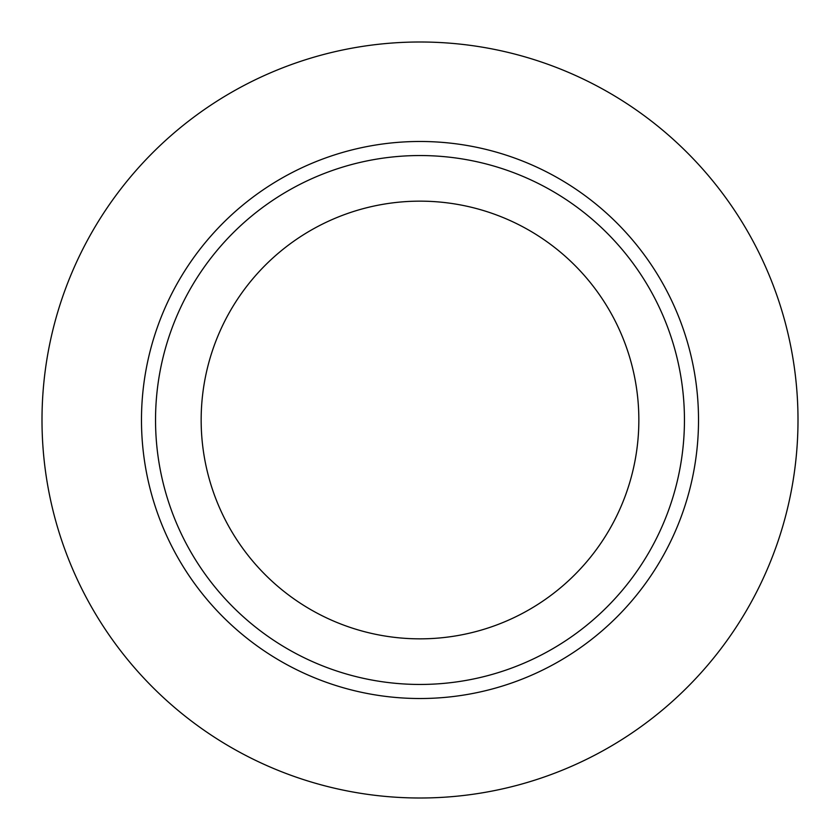 <?xml version="1.0" encoding="UTF-8"?>
<svg xmlns="http://www.w3.org/2000/svg" width="840" height="840" viewBox="0 0 840 840"><rect width="100%" height="100%" fill="white"/><g stroke="black" fill="none" stroke-linecap="round" stroke-linejoin="round"><path stroke-width="1.26" d="M201.159 420A218.841 218.841 0 0 1 529.42 230.475A218.841 218.841 0 0 1 529.42 609.525A218.841 218.841 0 0 1 201.159 420M155.536 420A264.464 264.464 0 0 1 552.226 190.974A264.464 264.464 0 0 1 552.226 649.026A264.464 264.464 0 0 1 155.536 420M42 420A378 378 0 0 1 609 92.642A378 378 0 0 1 609 747.359A378 378 0 0 1 42 420M141.477 420A278.523 278.523 0 0 1 559.262 178.794A278.523 278.523 0 0 1 559.262 661.206A278.523 278.523 0 0 1 141.477 420"/></g></svg>
